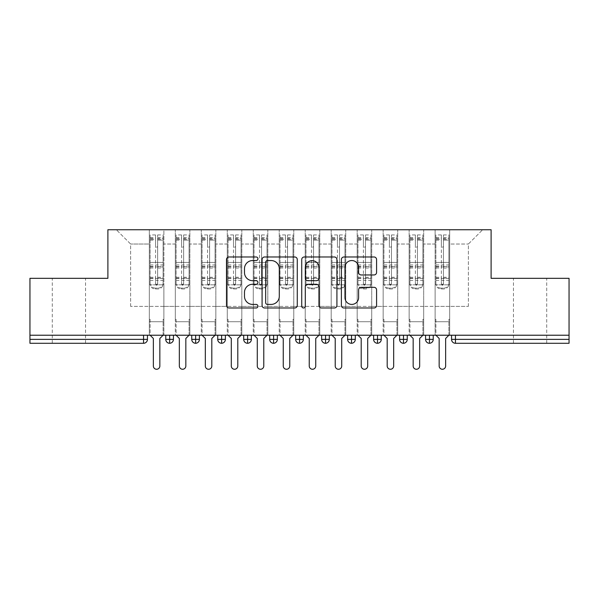 <?xml version="1.0" encoding="UTF-8"?>
<svg xmlns="http://www.w3.org/2000/svg" width="599" height="599" viewBox="0 0 599 599"><rect width="100%" height="100%" fill="white"/><g stroke="black" fill="none" stroke-linecap="round" stroke-linejoin="round"><path stroke-width="0.45" stroke-dasharray="3 2.25" d="M257.929 258.768A1.782 1.782 0 0 0 256.147 256.978L229.05 256.978A2.553 2.553 0 0 0 226.504 259.532L226.504 305.438A2.553 2.553 0 0 0 229.05 307.983L256.147 307.983A1.782 1.782 0 0 0 257.929 306.201A1.782 1.782 0 0 0 256.147 304.412L252.643 304.412A8.161 8.161 0 0 1 244.482 296.25L244.482 292.432A8.161 8.161 0 0 1 252.643 284.27L256.147 284.27A1.782 1.782 0 0 0 257.929 282.481A1.782 1.782 0 0 0 256.147 280.699L252.643 280.699A8.161 8.161 0 0 1 244.482 272.538L244.482 268.711A8.161 8.161 0 0 1 252.643 260.55L256.147 260.55A1.782 1.782 0 0 0 257.929 258.768M530.078 278.325L513.448 278.325L530.078 278.325M530.078 343.279L513.448 343.279L530.078 343.279M68.922 278.325L85.552 278.325L68.922 278.325M68.922 343.279L85.552 343.279L68.922 343.279M435.121 321.715L449.669 321.715L435.121 321.715L449.669 321.715L435.121 321.715L449.669 321.715L449.669 229.739L482.667 229.739L449.669 229.739L449.669 306.389L468.373 306.389L449.669 306.389L449.669 244.033L468.373 244.033L449.669 244.033L449.669 229.739L449.669 321.715L449.669 306.389L435.121 306.389L435.121 244.033L435.121 306.389L423.688 306.389L449.669 306.389L449.669 321.715L435.121 321.715L449.669 321.715L435.121 321.715L435.121 229.739L423.688 229.739L449.669 229.739L435.121 229.739L435.121 244.033L423.688 244.033L435.121 244.033L435.121 229.739L435.121 335.223L449.669 335.223L435.121 335.223L449.669 335.223L435.121 335.223L435.121 321.715M409.139 321.715L423.688 321.715L409.139 321.715L423.688 321.715L409.139 321.715L423.688 321.715L423.688 229.739L423.688 321.715L423.688 306.389L409.139 306.389L409.139 244.033L409.139 306.389L397.706 306.389L423.688 306.389L423.688 321.715L409.139 321.715L423.688 321.715L409.139 321.715L409.139 229.739L423.688 229.739L397.706 229.739L409.139 229.739L409.139 244.033L397.706 244.033L409.139 244.033L409.139 229.739L409.139 335.223L423.688 335.223L409.139 335.223L423.688 335.223L409.139 335.223L409.139 321.715M383.158 321.715L397.706 321.715L383.158 321.715L397.706 321.715L383.158 321.715L397.706 321.715L397.706 229.739L397.706 321.715L397.706 306.389L383.158 306.389L383.158 244.033L383.158 306.389L371.724 306.389L397.706 306.389L397.706 321.715L383.158 321.715L397.706 321.715L383.158 321.715L383.158 229.739L397.706 229.739L371.724 229.739L383.158 229.739L383.158 244.033L371.724 244.033L383.158 244.033L383.158 229.739L383.158 335.223L397.706 335.223L383.158 335.223L397.706 335.223L383.158 335.223L383.158 321.715M357.176 321.715L371.724 321.715L357.176 321.715L371.724 321.715L357.176 321.715L371.724 321.715L371.724 229.739L371.724 321.715L371.724 306.389L357.176 306.389L357.176 244.033L357.176 306.389L345.743 306.389L371.724 306.389L371.724 321.715L357.176 321.715L371.724 321.715L357.176 321.715L357.176 229.739L371.724 229.739L345.743 229.739L357.176 229.739L357.176 244.033L345.743 244.033L357.176 244.033L357.176 229.739L357.176 335.223L371.724 335.223L357.176 335.223L371.724 335.223L357.176 335.223L357.176 321.715M331.195 321.715L345.743 321.715L331.195 321.715L345.743 321.715L331.195 321.715L345.743 321.715L345.743 229.739L345.743 321.715L345.743 306.389L331.195 306.389L331.195 244.033L331.195 306.389L319.769 306.389L345.743 306.389L345.743 321.715L331.195 321.715L345.743 321.715L331.195 321.715L331.195 229.739L345.743 229.739L319.769 229.739L331.195 229.739L331.195 244.033L319.769 244.033L331.195 244.033L331.195 229.739L331.195 335.223L345.743 335.223L331.195 335.223L345.743 335.223L331.195 335.223L331.195 321.715M305.213 321.715L319.769 321.715L305.213 321.715L319.769 321.715L305.213 321.715L319.769 321.715L319.769 229.739L319.769 321.715L319.769 306.389L305.213 306.389L305.213 244.033L305.213 306.389L293.787 306.389L319.769 306.389L319.769 321.715L305.213 321.715L319.769 321.715L305.213 321.715L305.213 229.739L319.769 229.739L293.787 229.739L305.213 229.739L305.213 244.033L293.787 244.033L305.213 244.033L305.213 229.739L305.213 335.223L319.769 335.223L305.213 335.223L319.769 335.223L305.213 335.223L305.213 321.715M279.231 321.715L293.787 321.715L279.231 321.715L293.787 321.715L279.231 321.715L293.787 321.715L293.787 229.739L293.787 321.715L293.787 306.389L279.231 306.389L279.231 244.033L279.231 306.389L267.805 306.389L293.787 306.389L293.787 321.715L279.231 321.715L293.787 321.715L279.231 321.715L279.231 229.739L293.787 229.739L267.805 229.739L279.231 229.739L279.231 244.033L267.805 244.033L279.231 244.033L279.231 229.739L279.231 335.223L293.787 335.223L279.231 335.223L293.787 335.223L279.231 335.223L279.231 321.715M253.257 321.715L267.805 321.715L253.257 321.715L267.805 321.715L253.257 321.715L267.805 321.715L267.805 229.739L267.805 321.715L267.805 306.389L253.257 306.389L253.257 244.033L253.257 306.389L241.824 306.389L267.805 306.389L267.805 321.715L253.257 321.715L267.805 321.715L253.257 321.715L253.257 229.739L267.805 229.739L241.824 229.739L253.257 229.739L253.257 244.033L241.824 244.033L253.257 244.033L253.257 229.739L253.257 335.223L267.805 335.223L253.257 335.223L267.805 335.223L253.257 335.223L253.257 321.715M227.276 321.715L241.824 321.715L227.276 321.715L241.824 321.715L227.276 321.715L241.824 321.715L241.824 229.739L241.824 321.715L241.824 306.389L227.276 306.389L227.276 244.033L227.276 306.389L215.842 306.389L241.824 306.389L241.824 321.715L227.276 321.715L241.824 321.715L227.276 321.715L227.276 229.739L241.824 229.739L215.842 229.739L227.276 229.739L227.276 244.033L215.842 244.033L227.276 244.033L227.276 229.739L227.276 335.223L241.824 335.223L227.276 335.223L241.824 335.223L227.276 335.223L227.276 321.715M201.294 321.715L215.842 321.715L201.294 321.715L215.842 321.715L201.294 321.715L215.842 321.715L215.842 229.739L215.842 321.715L215.842 306.389L201.294 306.389L201.294 244.033L201.294 306.389L189.861 306.389L215.842 306.389L215.842 321.715L201.294 321.715L215.842 321.715L201.294 321.715L201.294 229.739L215.842 229.739L189.861 229.739L201.294 229.739L201.294 244.033L189.861 244.033L201.294 244.033L201.294 229.739L201.294 335.223L215.842 335.223L201.294 335.223L215.842 335.223L201.294 335.223L201.294 321.715M175.312 321.715L189.861 321.715L175.312 321.715L189.861 321.715L175.312 321.715L189.861 321.715L189.861 229.739L189.861 321.715L189.861 306.389L175.312 306.389L175.312 244.033L175.312 306.389L163.879 306.389L189.861 306.389L189.861 321.715L175.312 321.715L189.861 321.715L175.312 321.715L175.312 229.739L189.861 229.739L163.879 229.739L175.312 229.739L175.312 244.033L163.879 244.033L175.312 244.033L175.312 229.739L175.312 335.223L189.861 335.223L175.312 335.223L189.861 335.223L175.312 335.223L175.312 321.715M569.05 339.378L455.45 339.378L455.45 343.279L569.05 343.279L569.05 278.325L491.105 278.325L491.105 229.739L107.895 229.739L107.895 278.325L29.95 278.325L29.95 335.223L143.55 335.223L29.95 335.223L29.95 343.279L143.55 343.279L143.55 339.378L29.95 339.378M149.331 229.739L163.879 229.739L163.879 321.715L149.331 321.715L163.879 321.715L149.331 321.715L163.879 321.715L163.879 229.739L116.333 229.739L149.331 229.739L149.331 306.389L149.331 244.033L130.627 244.033L149.331 244.033L149.331 229.739L149.331 321.715L163.879 321.715L163.879 306.389L130.627 306.389L163.879 306.389L163.879 321.715L149.331 321.715L163.879 321.715L149.331 321.715L149.331 229.739M468.373 306.389L468.373 244.033L482.667 229.739L468.373 244.033L468.373 306.389M130.627 306.389L130.627 244.033L116.333 229.739L130.627 244.033L130.627 306.389M569.05 335.223L29.95 335.223M149.331 306.389L149.331 321.715L149.331 306.389M149.331 335.223L149.331 321.715L149.331 335.223L149.331 321.715L149.331 335.223L163.879 335.223L163.879 321.715L163.879 335.223L163.879 321.715L163.879 335.223L149.331 335.223M143.55 335.223L147.451 335.223L143.55 335.223L143.55 339.378L147.451 339.378L147.451 335.223M425.575 335.223L433.234 335.223L425.575 335.223M399.593 335.223L407.253 335.223L399.593 335.223M373.611 335.223L381.271 335.223L373.611 335.223M347.63 335.223L355.297 335.223L347.63 335.223M321.648 335.223L329.315 335.223L321.648 335.223M295.666 335.223L303.334 335.223L295.666 335.223M269.685 335.223L277.352 335.223L269.685 335.223L269.685 339.378L273.586 339.378L273.586 335.223M243.703 335.223L251.37 335.223L243.703 335.223M217.729 335.223L225.389 335.223L217.729 335.223M191.747 335.223L199.407 335.223L191.747 335.223M165.766 335.223L173.425 335.223L165.766 335.223M169.659 343.279A3.894 3.894 0 0 0 173.425 339.386L165.766 339.378A3.894 3.894 0 0 0 169.659 343.279L169.659 335.223M189.861 335.223L189.861 321.715L189.861 335.223M215.842 335.223L215.842 321.715L215.842 335.223M241.824 335.223L241.824 321.715L241.824 335.223M267.805 335.223L267.805 321.715L267.805 335.223M293.787 335.223L293.787 321.715L293.787 335.223M319.769 335.223L319.769 321.715L319.769 335.223M345.743 335.223L345.743 321.715L345.743 335.223M371.724 335.223L371.724 321.715L371.724 335.223M397.706 335.223L397.706 321.715L397.706 335.223M423.688 335.223L423.688 321.715L423.688 335.223M449.669 335.223L449.669 321.715L449.669 335.223M243.703 339.378L247.604 339.378L247.604 343.279A3.894 3.894 0 0 0 251.37 339.386L251.37 335.223M277.352 339.378L273.586 339.378L273.586 343.279A3.894 3.894 0 0 0 277.352 339.386L277.352 335.223M325.549 343.279A3.894 3.894 0 0 1 321.648 339.378L329.315 339.378A3.894 3.894 0 0 1 325.549 343.279L325.549 335.223M347.63 339.378L355.297 339.378A3.894 3.894 0 0 1 351.523 343.279L351.523 335.223M373.611 339.378L377.505 339.378L377.505 343.279A3.894 3.894 0 0 0 381.271 339.386L381.271 335.223M399.593 339.378L403.486 339.378L403.486 343.279A3.894 3.894 0 0 0 407.253 339.386L407.253 335.223M425.575 339.378L429.468 339.378L429.468 343.279A3.894 3.894 0 0 0 433.234 339.386L433.234 335.223M191.747 339.378L199.407 339.378A3.894 3.894 0 0 1 195.641 343.279L195.641 335.223M217.729 339.378L225.389 339.378A3.894 3.894 0 0 1 221.623 343.279L221.623 335.223M251.37 339.378L247.604 339.378L247.604 335.223M295.666 339.378L303.334 339.378A3.894 3.894 0 0 1 299.567 343.279L299.567 335.223M381.271 339.378L377.505 339.378L377.505 335.223M407.253 339.378L403.486 339.378L403.486 335.223M433.234 339.378L429.468 339.378L429.468 335.223M297.269 305.438L297.269 259.532A2.553 2.553 0 0 0 294.715 256.978L264.623 256.978A2.553 2.553 0 0 0 262.077 259.532L262.077 305.438A2.553 2.553 0 0 0 264.623 307.983L294.715 307.983A2.553 2.553 0 0 0 297.269 305.438M267.431 260.55A1.782 1.782 0 0 0 265.649 262.34L265.649 302.63A1.782 1.782 0 0 0 267.431 304.412L271.13 304.412A8.161 8.161 0 0 0 279.291 296.25L279.291 268.711A8.161 8.161 0 0 0 271.13 260.55L267.431 260.55M304.285 256.978L334.377 256.978A2.553 2.553 0 0 1 336.923 259.532L336.923 305.438A2.553 2.553 0 0 1 334.377 307.983L321.498 307.983A2.553 2.553 0 0 1 318.945 305.438L318.945 286.816A2.553 2.553 0 0 0 316.392 284.27L307.849 284.27A2.553 2.553 0 0 0 305.303 286.816L305.303 306.201A1.782 1.782 0 0 1 303.513 307.983A1.782 1.782 0 0 1 301.731 306.201L301.731 259.532A2.553 2.553 0 0 1 304.285 256.978M318.945 267.498A6.821 6.821 0 0 0 312.124 260.677A6.821 6.821 0 0 0 305.303 267.498L305.303 278.146A2.553 2.553 0 0 0 307.849 280.699L316.392 280.699A2.553 2.553 0 0 0 318.945 278.146L318.945 267.498M361.152 274.956L374.031 274.956A2.553 2.553 0 0 0 376.576 272.41L376.576 259.532A2.553 2.553 0 0 0 374.031 256.978L343.938 256.978A2.553 2.553 0 0 0 341.385 259.532L341.385 305.438A2.553 2.553 0 0 0 343.938 307.983L374.031 307.983A2.553 2.553 0 0 0 376.576 305.438L376.576 289.879A2.553 2.553 0 0 0 374.031 287.325L361.152 287.325A2.553 2.553 0 0 0 358.599 289.879L358.599 297.591A6.821 6.821 0 0 1 351.778 304.412A6.821 6.821 0 0 1 344.957 297.591L344.957 267.371A6.821 6.821 0 0 1 351.778 260.55A6.821 6.821 0 0 1 358.599 267.371L358.599 272.41A2.553 2.553 0 0 0 361.152 274.956M150.109 234.935L150.109 284.825L149.331 284.825L150.109 284.825L150.109 238.312L150.109 239.308L155.568 239.308L155.568 238.312L155.568 246.129A1.041 1.041 180 0 0 156.609 247.17A1.041 1.041 180 0 0 157.642 246.129A1.041 1.041 0 0 1 156.609 247.147A1.041 1.041 0 0 1 155.568 246.107L155.568 234.935L150.109 234.935L150.109 283.956A5.196 5.017 180 0 0 155.306 288.98L157.904 288.98A5.196 5.017 180 0 0 163.1 283.956L163.1 283.087A5.196 5.017 0 0 1 157.904 288.104L157.904 288.98M150.109 238.312L155.568 238.312M157.642 283.334L157.642 284.211A1.041 1.003 180 0 1 156.609 285.214A1.041 1.003 180 0 1 155.568 284.211L155.568 283.334A1.041 1.003 0 0 0 156.609 284.338A1.041 1.003 0 0 0 157.642 283.334L157.642 238.312L163.1 238.312L163.1 283.087M157.642 284.211L157.642 234.935L157.642 246.129L157.642 240.124L163.1 240.124L163.1 238.312M157.642 234.935L163.1 234.935L163.1 283.956M150.109 278.468L163.1 278.468L163.1 284.825L150.109 284.825L163.879 284.825L163.879 319.372L163.879 284.825L163.1 284.825L163.1 234.935M163.1 335.223L163.1 319.372L163.879 319.372L163.1 319.372L163.1 335.223L159.851 338.472L159.851 366.011A3.25 3.25 0 0 1 156.609 369.261A3.25 3.25 0 0 1 153.359 366.011L153.359 338.472L150.109 335.223L150.109 319.372L149.331 319.372L149.331 284.825L149.331 319.372L150.109 319.372L150.109 335.223M155.306 288.98L155.306 288.104L157.904 288.104M155.306 288.104A5.196 5.017 0 0 1 150.109 283.087L150.109 283.956M150.109 239.308L150.109 283.087M150.109 277.27L155.568 277.27L155.568 283.334M155.568 284.211L155.568 234.935M163.1 278.468L163.1 240.124M157.642 238.312L157.642 240.124M155.568 239.308L155.568 277.27M176.091 234.935L176.091 284.825L175.312 284.825L176.091 284.825L176.091 238.312L176.091 239.308L181.549 239.308L181.549 238.312L181.549 246.129A1.041 1.041 180 0 0 182.59 247.17A1.041 1.041 180 0 0 183.623 246.129A1.041 1.041 0 0 1 182.59 247.147A1.041 1.041 0 0 1 181.549 246.107L181.549 234.935L176.091 234.935L176.091 283.956A5.196 5.017 180 0 0 181.287 288.98L183.886 288.98A5.196 5.017 180 0 0 189.082 283.956L189.082 283.087A5.196 5.017 0 0 1 183.886 288.104L183.886 288.98M176.091 238.312L181.549 238.312M183.623 283.334L183.623 284.211A1.041 1.003 180 0 1 182.59 285.214A1.041 1.003 180 0 1 181.549 284.211L181.549 283.334A1.041 1.003 0 0 0 182.59 284.338A1.041 1.003 0 0 0 183.623 283.334L183.623 238.312L189.082 238.312L189.082 283.087M183.623 284.211L183.623 234.935L183.623 246.129L183.623 240.124L189.082 240.124L189.082 238.312M183.623 234.935L189.082 234.935L189.082 283.956M176.091 278.468L189.082 278.468L189.082 284.825L176.091 284.825L189.861 284.825L189.861 319.372L189.861 284.825L189.082 284.825L189.082 234.935M189.082 335.223L189.082 319.372L189.861 319.372L189.082 319.372L189.082 335.223L185.832 338.472L185.832 366.011A3.25 3.25 0 0 1 182.59 369.261A3.25 3.25 0 0 1 179.341 366.011L179.341 338.472L176.091 335.223L176.091 319.372L175.312 319.372L175.312 284.825L175.312 319.372L176.091 319.372L176.091 335.223M181.287 288.98L181.287 288.104L183.886 288.104M181.287 288.104A5.196 5.017 0 0 1 176.091 283.087L176.091 283.956M176.091 239.308L176.091 283.087M176.091 277.27L181.549 277.27L181.549 283.334M181.549 284.211L181.549 234.935M189.082 278.468L189.082 240.124M183.623 238.312L183.623 240.124M181.549 239.308L181.549 277.27M202.073 234.935L202.073 284.825L201.294 284.825L202.073 284.825L202.073 238.312L202.073 239.308L207.531 239.308L207.531 238.312L207.531 246.129A1.041 1.041 180 0 0 208.564 247.17A1.041 1.041 180 0 0 209.605 246.129A1.041 1.041 0 0 1 208.564 247.147A1.041 1.041 0 0 1 207.531 246.107L207.531 234.935L202.073 234.935L202.073 283.956A5.196 5.017 180 0 0 207.269 288.98L209.867 288.98A5.196 5.017 180 0 0 215.063 283.956L215.063 283.087A5.196 5.017 0 0 1 209.867 288.104L209.867 288.98M202.073 238.312L207.531 238.312M209.605 283.334L209.605 284.211A1.041 1.003 180 0 1 208.564 285.214A1.041 1.003 180 0 1 207.531 284.211L207.531 283.334A1.041 1.003 0 0 0 208.564 284.338A1.041 1.003 0 0 0 209.605 283.334L209.605 238.312L215.063 238.312L215.063 283.087M209.605 284.211L209.605 234.935L209.605 246.129L209.605 240.124L215.063 240.124L215.063 238.312M209.605 234.935L215.063 234.935L215.063 283.956M202.073 278.468L215.063 278.468L215.063 284.825L202.073 284.825L215.842 284.825L215.842 319.372L215.842 284.825L215.063 284.825L215.063 234.935M215.063 335.223L215.063 319.372L215.842 319.372L215.063 319.372L215.063 335.223L211.814 338.472L211.814 366.011A3.25 3.25 0 0 1 208.564 369.261A3.25 3.25 0 0 1 205.322 366.011L205.322 338.472L202.073 335.223L202.073 319.372L201.294 319.372L201.294 284.825L201.294 319.372L202.073 319.372L202.073 335.223M207.269 288.98L207.269 288.104L209.867 288.104M207.269 288.104A5.196 5.017 0 0 1 202.073 283.087L202.073 283.956M202.073 239.308L202.073 283.087M202.073 277.27L207.531 277.27L207.531 283.334M207.531 284.211L207.531 234.935M215.063 278.468L215.063 240.124M209.605 238.312L209.605 240.124M207.531 239.308L207.531 277.27M228.054 234.935L228.054 284.825L227.276 284.825L228.054 284.825L228.054 238.312L228.054 239.308L233.513 239.308L233.513 238.312L233.513 246.129A1.041 1.041 180 0 0 234.546 247.17A1.041 1.041 180 0 0 235.587 246.129A1.041 1.041 0 0 1 234.546 247.147A1.041 1.041 0 0 1 233.513 246.107L233.513 234.935L228.054 234.935L228.054 283.956A5.196 5.017 180 0 0 233.251 288.98L235.849 288.98A5.196 5.017 180 0 0 241.045 283.956L241.045 283.087A5.196 5.017 0 0 1 235.849 288.104L235.849 288.98M228.054 238.312L233.513 238.312M235.587 283.334L235.587 284.211A1.041 1.003 180 0 1 234.546 285.214A1.041 1.003 180 0 1 233.513 284.211L233.513 283.334A1.041 1.003 0 0 0 234.546 284.338A1.041 1.003 0 0 0 235.587 283.334L235.587 238.312L241.045 238.312L241.045 283.087M235.587 284.211L235.587 234.935L235.587 246.129L235.587 240.124L241.045 240.124L241.045 238.312M235.587 234.935L241.045 234.935L241.045 283.956M228.054 278.468L241.045 278.468L241.045 284.825L228.054 284.825L241.824 284.825L241.824 319.372L241.824 284.825L241.045 284.825L241.045 234.935M241.045 335.223L241.045 319.372L241.824 319.372L241.045 319.372L241.045 335.223L237.796 338.472L237.796 366.011A3.25 3.25 0 0 1 234.546 369.261A3.25 3.25 0 0 1 231.304 366.011L231.304 338.472L228.054 335.223L228.054 319.372L227.276 319.372L227.276 284.825L227.276 319.372L228.054 319.372L228.054 335.223M233.251 288.98L233.251 288.104L235.849 288.104M233.251 288.104A5.196 5.017 0 0 1 228.054 283.087L228.054 283.956M228.054 239.308L228.054 283.087M228.054 277.27L233.513 277.27L233.513 283.334M233.513 284.211L233.513 234.935M241.045 278.468L241.045 240.124M235.587 238.312L235.587 240.124M233.513 239.308L233.513 277.27M254.036 234.935L254.036 284.825L253.257 284.825L254.036 284.825L254.036 238.312L254.036 239.308L259.487 239.308L259.487 238.312L259.487 246.129A1.041 1.041 180 0 0 260.528 247.17A1.041 1.041 180 0 0 261.568 246.129A1.041 1.041 0 0 1 260.528 247.147A1.041 1.041 0 0 1 259.487 246.107L259.487 234.935L254.036 234.935L254.036 283.956A5.196 5.017 180 0 0 259.232 288.98L261.83 288.98A5.196 5.017 180 0 0 267.027 283.956L267.027 283.087A5.196 5.017 0 0 1 261.83 288.104L261.83 288.98M254.036 238.312L259.487 238.312M261.568 283.334L261.568 284.211A1.041 1.003 180 0 1 260.528 285.214A1.041 1.003 180 0 1 259.487 284.211L259.487 283.334A1.041 1.003 0 0 0 260.528 284.338A1.041 1.003 0 0 0 261.568 283.334L261.568 238.312L267.027 238.312L267.027 283.087M261.568 284.211L261.568 234.935L261.568 246.129L261.568 240.124L267.027 240.124L267.027 238.312M261.568 234.935L267.027 234.935L267.027 283.956M254.036 278.468L267.027 278.468L267.027 284.825L254.036 284.825L267.805 284.825L267.805 319.372L267.805 284.825L267.027 284.825L267.027 234.935M267.027 335.223L267.027 319.372L267.805 319.372L267.027 319.372L267.027 335.223L263.777 338.472L263.777 366.011A3.25 3.25 0 0 1 260.528 369.261A3.25 3.25 0 0 1 257.278 366.011L257.278 338.472L254.036 335.223L254.036 319.372L253.257 319.372L253.257 284.825L253.257 319.372L254.036 319.372L254.036 335.223M259.232 288.98L259.232 288.104L261.83 288.104M259.232 288.104A5.196 5.017 0 0 1 254.036 283.087L254.036 283.956M254.036 239.308L254.036 283.087M254.036 277.27L259.487 277.27L259.487 283.334M259.487 284.211L259.487 234.935M267.027 278.468L267.027 240.124M261.568 238.312L261.568 240.124M259.487 239.308L259.487 277.27M280.018 234.935L280.018 284.825L279.231 284.825L280.018 284.825L280.018 238.312L280.018 239.308L285.468 239.308L285.468 238.312L285.468 246.129A1.041 1.041 180 0 0 286.509 247.17A1.041 1.041 180 0 0 287.55 246.129A1.041 1.041 0 0 1 286.509 247.147A1.041 1.041 0 0 1 285.468 246.107L285.468 234.935L280.018 234.935L280.018 283.956A5.196 5.017 180 0 0 285.214 288.98L287.812 288.98A5.196 5.017 180 0 0 293.008 283.956L293.008 283.087A5.196 5.017 0 0 1 287.812 288.104L287.812 288.98M280.018 238.312L285.468 238.312M287.55 283.334L287.55 284.211A1.041 1.003 180 0 1 286.509 285.214A1.041 1.003 180 0 1 285.468 284.211L285.468 283.334A1.041 1.003 0 0 0 286.509 284.338A1.041 1.003 0 0 0 287.55 283.334L287.55 238.312L293.008 238.312L293.008 283.087M287.55 284.211L287.55 234.935L287.55 246.129L287.55 240.124L293.008 240.124L293.008 238.312M287.55 234.935L293.008 234.935L293.008 283.956M280.018 278.468L293.008 278.468L293.008 284.825L280.018 284.825L293.787 284.825L293.787 319.372L293.787 284.825L293.008 284.825L293.008 234.935M293.008 335.223L293.008 319.372L293.787 319.372L293.008 319.372L293.008 335.223L289.759 338.472L289.759 366.011A3.25 3.25 0 0 1 286.509 369.261A3.25 3.25 0 0 1 283.26 366.011L283.26 338.472L280.018 335.223L280.018 319.372L279.231 319.372L279.231 284.825L279.231 319.372L280.018 319.372L280.018 335.223M285.214 288.98L285.214 288.104L287.812 288.104M285.214 288.104A5.196 5.017 0 0 1 280.018 283.087L280.018 283.956M280.018 239.308L280.018 283.087M280.018 277.27L285.468 277.27L285.468 283.334M285.468 284.211L285.468 234.935M293.008 278.468L293.008 240.124M287.55 238.312L287.55 240.124M285.468 239.308L285.468 277.27M305.992 234.935L305.992 284.825L305.213 284.825L305.992 284.825L305.992 238.312L305.992 239.308L311.45 239.308L311.45 238.312L311.45 246.129A1.041 1.041 180 0 0 312.491 247.17A1.041 1.041 180 0 0 313.532 246.129A1.041 1.041 0 0 1 312.491 247.147A1.041 1.041 0 0 1 311.45 246.107L311.45 234.935L305.992 234.935L305.992 283.956A5.196 5.017 180 0 0 311.188 288.98L313.786 288.98A5.196 5.017 180 0 0 318.982 283.956L318.982 283.087A5.196 5.017 0 0 1 313.786 288.104L313.786 288.98M305.992 238.312L311.45 238.312M313.532 283.334L313.532 284.211A1.041 1.003 180 0 1 312.491 285.214A1.041 1.003 180 0 1 311.45 284.211L311.45 283.334A1.041 1.003 0 0 0 312.491 284.338A1.041 1.003 0 0 0 313.532 283.334L313.532 238.312L318.982 238.312L318.982 283.087M313.532 284.211L313.532 234.935L313.532 246.129L313.532 240.124L318.982 240.124L318.982 238.312M313.532 234.935L318.982 234.935L318.982 283.956M305.992 278.468L318.982 278.468L318.982 284.825L305.992 284.825L319.769 284.825L319.769 319.372L319.769 284.825L318.982 284.825L318.982 234.935M318.982 335.223L318.982 319.372L319.769 319.372L318.982 319.372L318.982 335.223L315.74 338.472L315.74 366.011A3.25 3.25 0 0 1 312.491 369.261A3.25 3.25 0 0 1 309.241 366.011L309.241 338.472L305.992 335.223L305.992 319.372L305.213 319.372L305.213 284.825L305.213 319.372L305.992 319.372L305.992 335.223M311.188 288.98L311.188 288.104L313.786 288.104M311.188 288.104A5.196 5.017 0 0 1 305.992 283.087L305.992 283.956M305.992 239.308L305.992 283.087M305.992 277.27L311.45 277.27L311.45 283.334M311.45 284.211L311.45 234.935M318.982 278.468L318.982 240.124M313.532 238.312L313.532 240.124M311.45 239.308L311.45 277.27M331.973 234.935L331.973 284.825L331.195 284.825L331.973 284.825L331.973 238.312L331.973 239.308L337.432 239.308L337.432 238.312L337.432 246.129A1.041 1.041 180 0 0 338.472 247.17A1.041 1.041 180 0 0 339.513 246.129A1.041 1.041 0 0 1 338.472 247.147A1.041 1.041 0 0 1 337.432 246.107L337.432 234.935L331.973 234.935L331.973 283.956A5.196 5.017 180 0 0 337.17 288.98L339.768 288.98A5.196 5.017 180 0 0 344.964 283.956L344.964 283.087A5.196 5.017 0 0 1 339.768 288.104L339.768 288.98M331.973 238.312L337.432 238.312M339.513 283.334L339.513 284.211A1.041 1.003 180 0 1 338.472 285.214A1.041 1.003 180 0 1 337.432 284.211L337.432 283.334A1.041 1.003 0 0 0 338.472 284.338A1.041 1.003 0 0 0 339.513 283.334L339.513 238.312L344.964 238.312L344.964 283.087M339.513 284.211L339.513 234.935L339.513 246.129L339.513 240.124L344.964 240.124L344.964 238.312M339.513 234.935L344.964 234.935L344.964 283.956M331.973 278.468L344.964 278.468L344.964 284.825L331.973 284.825L345.743 284.825L345.743 319.372L345.743 284.825L344.964 284.825L344.964 234.935M344.964 335.223L344.964 319.372L345.743 319.372L344.964 319.372L344.964 335.223L341.722 338.472L341.722 366.011A3.25 3.25 0 0 1 338.472 369.261A3.25 3.25 0 0 1 335.223 366.011L335.223 338.472L331.973 335.223L331.973 319.372L331.195 319.372L331.195 284.825L331.195 319.372L331.973 319.372L331.973 335.223M337.17 288.98L337.17 288.104L339.768 288.104M337.17 288.104A5.196 5.017 0 0 1 331.973 283.087L331.973 283.956M331.973 239.308L331.973 283.087M331.973 277.27L337.432 277.27L337.432 283.334M337.432 284.211L337.432 234.935M344.964 278.468L344.964 240.124M339.513 238.312L339.513 240.124M337.432 239.308L337.432 277.27M357.955 234.935L357.955 284.825L357.176 284.825L357.955 284.825L357.955 238.312L357.955 239.308L363.413 239.308L363.413 238.312L363.413 246.129A1.041 1.041 180 0 0 364.454 247.17A1.041 1.041 180 0 0 365.487 246.129A1.041 1.041 0 0 1 364.454 247.147A1.041 1.041 0 0 1 363.413 246.107L363.413 234.935L357.955 234.935L357.955 283.956A5.196 5.017 180 0 0 363.151 288.98L365.749 288.98A5.196 5.017 180 0 0 370.946 283.956L370.946 283.087A5.196 5.017 0 0 1 365.749 288.104L365.749 288.98M357.955 238.312L363.413 238.312M365.487 283.334L365.487 284.211A1.041 1.003 180 0 1 364.454 285.214A1.041 1.003 180 0 1 363.413 284.211L363.413 283.334A1.041 1.003 0 0 0 364.454 284.338A1.041 1.003 0 0 0 365.487 283.334L365.487 238.312L370.946 238.312L370.946 283.087M365.487 284.211L365.487 234.935L365.487 246.129L365.487 240.124L370.946 240.124L370.946 238.312M365.487 234.935L370.946 234.935L370.946 283.956M357.955 278.468L370.946 278.468L370.946 284.825L357.955 284.825L371.724 284.825L371.724 319.372L371.724 284.825L370.946 284.825L370.946 234.935M370.946 335.223L370.946 319.372L371.724 319.372L370.946 319.372L370.946 335.223L367.696 338.472L367.696 366.011A3.25 3.25 0 0 1 364.454 369.261A3.25 3.25 0 0 1 361.204 366.011L361.204 338.472L357.955 335.223L357.955 319.372L357.176 319.372L357.176 284.825L357.176 319.372L357.955 319.372L357.955 335.223M363.151 288.98L363.151 288.104L365.749 288.104M363.151 288.104A5.196 5.017 0 0 1 357.955 283.087L357.955 283.956M357.955 239.308L357.955 283.087M357.955 277.27L363.413 277.27L363.413 283.334M363.413 284.211L363.413 234.935M370.946 278.468L370.946 240.124M365.487 238.312L365.487 240.124M363.413 239.308L363.413 277.27M383.937 234.935L383.937 284.825L383.158 284.825L383.937 284.825L383.937 238.312L383.937 239.308L389.395 239.308L389.395 238.312L389.395 246.129A1.041 1.041 180 0 0 390.436 247.17A1.041 1.041 180 0 0 391.469 246.129A1.041 1.041 0 0 1 390.436 247.147A1.041 1.041 0 0 1 389.395 246.107L389.395 234.935L383.937 234.935L383.937 283.956A5.196 5.017 180 0 0 389.133 288.98L391.731 288.98A5.196 5.017 180 0 0 396.927 283.956L396.927 283.087A5.196 5.017 0 0 1 391.731 288.104L391.731 288.98M383.937 238.312L389.395 238.312M391.469 283.334L391.469 284.211A1.041 1.003 180 0 1 390.436 285.214A1.041 1.003 180 0 1 389.395 284.211L389.395 283.334A1.041 1.003 0 0 0 390.436 284.338A1.041 1.003 0 0 0 391.469 283.334L391.469 238.312L396.927 238.312L396.927 283.087M391.469 284.211L391.469 234.935L391.469 246.129L391.469 240.124L396.927 240.124L396.927 238.312M391.469 234.935L396.927 234.935L396.927 283.956M383.937 278.468L396.927 278.468L396.927 284.825L383.937 284.825L397.706 284.825L397.706 319.372L397.706 284.825L396.927 284.825L396.927 234.935M396.927 335.223L396.927 319.372L397.706 319.372L396.927 319.372L396.927 335.223L393.678 338.472L393.678 366.011A3.25 3.25 0 0 1 390.436 369.261A3.25 3.25 0 0 1 387.186 366.011L387.186 338.472L383.937 335.223L383.937 319.372L383.158 319.372L383.158 284.825L383.158 319.372L383.937 319.372L383.937 335.223M389.133 288.98L389.133 288.104L391.731 288.104M389.133 288.104A5.196 5.017 0 0 1 383.937 283.087L383.937 283.956M383.937 239.308L383.937 283.087M383.937 277.27L389.395 277.27L389.395 283.334M389.395 284.211L389.395 234.935M396.927 278.468L396.927 240.124M391.469 238.312L391.469 240.124M389.395 239.308L389.395 277.27M409.918 234.935L409.918 284.825L409.139 284.825L409.918 284.825L409.918 238.312L409.918 239.308L415.377 239.308L415.377 238.312L415.377 246.129A1.041 1.041 180 0 0 416.41 247.17A1.041 1.041 180 0 0 417.451 246.129A1.041 1.041 0 0 1 416.41 247.147A1.041 1.041 0 0 1 415.377 246.107L415.377 234.935L409.918 234.935L409.918 283.956A5.196 5.017 180 0 0 415.114 288.98L417.713 288.98A5.196 5.017 180 0 0 422.909 283.956L422.909 283.087A5.196 5.017 0 0 1 417.713 288.104L417.713 288.98M409.918 238.312L415.377 238.312M417.451 283.334L417.451 284.211A1.041 1.003 180 0 1 416.41 285.214A1.041 1.003 180 0 1 415.377 284.211L415.377 283.334A1.041 1.003 0 0 0 416.41 284.338A1.041 1.003 0 0 0 417.451 283.334L417.451 238.312L422.909 238.312L422.909 283.087M417.451 284.211L417.451 234.935L417.451 246.129L417.451 240.124L422.909 240.124L422.909 238.312M417.451 234.935L422.909 234.935L422.909 283.956M409.918 278.468L422.909 278.468L422.909 284.825L409.918 284.825L423.688 284.825L423.688 319.372L423.688 284.825L422.909 284.825L422.909 234.935M422.909 335.223L422.909 319.372L423.688 319.372L422.909 319.372L422.909 335.223L419.659 338.472L419.659 366.011A3.25 3.25 0 0 1 416.41 369.261A3.25 3.25 0 0 1 413.168 366.011L413.168 338.472L409.918 335.223L409.918 319.372L409.139 319.372L409.139 284.825L409.139 319.372L409.918 319.372L409.918 335.223M415.114 288.98L415.114 288.104L417.713 288.104M415.114 288.104A5.196 5.017 0 0 1 409.918 283.087L409.918 283.956M409.918 239.308L409.918 283.087M409.918 277.27L415.377 277.27L415.377 283.334M415.377 284.211L415.377 234.935M422.909 278.468L422.909 240.124M417.451 238.312L417.451 240.124M415.377 239.308L415.377 277.27M435.9 234.935L435.9 284.825L435.121 284.825L435.9 284.825L435.9 238.312L435.9 239.308L441.358 239.308L441.358 238.312L441.358 246.129A1.041 1.041 180 0 0 442.391 247.17A1.041 1.041 180 0 0 443.432 246.129A1.041 1.041 0 0 1 442.391 247.147A1.041 1.041 0 0 1 441.358 246.107L441.358 234.935L435.9 234.935L435.9 283.956A5.196 5.017 180 0 0 441.096 288.98L443.694 288.98A5.196 5.017 180 0 0 448.891 283.956L448.891 283.087A5.196 5.017 0 0 1 443.694 288.104L443.694 288.98M435.9 238.312L441.358 238.312M443.432 283.334L443.432 284.211A1.041 1.003 180 0 1 442.391 285.214A1.041 1.003 180 0 1 441.358 284.211L441.358 283.334A1.041 1.003 0 0 0 442.391 284.338A1.041 1.003 0 0 0 443.432 283.334L443.432 238.312L448.891 238.312L448.891 283.087M443.432 284.211L443.432 234.935L443.432 246.129L443.432 240.124L448.891 240.124L448.891 238.312M443.432 234.935L448.891 234.935L448.891 283.956M435.9 278.468L448.891 278.468L448.891 284.825L435.9 284.825L449.669 284.825L449.669 319.372L449.669 284.825L448.891 284.825L448.891 234.935M448.891 335.223L448.891 319.372L449.669 319.372L448.891 319.372L448.891 335.223L445.641 338.472L445.641 366.011A3.25 3.25 0 0 1 442.391 369.261A3.25 3.25 0 0 1 439.149 366.011L439.149 338.472L435.9 335.223L435.9 319.372L435.121 319.372L435.121 284.825L435.121 319.372L435.9 319.372L435.9 335.223M441.096 288.98L441.096 288.104L443.694 288.104M441.096 288.104A5.196 5.017 0 0 1 435.9 283.087L435.9 283.956M435.9 239.308L435.9 283.087M435.9 277.27L441.358 277.27L441.358 283.334M441.358 284.211L441.358 234.935M448.891 278.468L448.891 240.124M443.432 238.312L443.432 240.124M441.358 239.308L441.358 277.27M451.549 339.378L455.45 339.378L455.45 335.223M150.109 240.102L155.568 240.102M157.642 239.308L163.1 239.308M157.642 240.102L163.1 240.102M157.642 268.015L163.1 268.015M157.642 277.27L163.1 277.27M150.109 278.146L155.568 278.146M157.642 278.146L163.1 278.146M157.642 266.48L163.1 266.48M157.642 237.773L163.1 237.773M150.109 262.429L163.1 262.429L150.109 262.452M150.109 240.124L155.568 240.124M150.109 268.015L155.568 268.015M150.109 266.48L155.568 266.48M150.109 237.773L155.568 237.773M150.109 266.914L163.1 266.914M150.109 280.392L163.1 280.392M150.109 264.99L163.1 264.99M176.091 240.102L181.549 240.102M183.623 239.308L189.082 239.308M183.623 240.102L189.082 240.102M183.623 268.015L189.082 268.015M183.623 277.27L189.082 277.27M176.091 278.146L181.549 278.146M183.623 278.146L189.082 278.146M183.623 266.48L189.082 266.48M183.623 237.773L189.082 237.773M176.091 262.429L189.082 262.429L176.091 262.452M176.091 240.124L181.549 240.124M176.091 268.015L181.549 268.015M176.091 266.48L181.549 266.48M176.091 237.773L181.549 237.773M176.091 266.914L189.082 266.914M176.091 280.392L189.082 280.392M176.091 264.99L189.082 264.99M202.073 240.102L207.531 240.102M209.605 239.308L215.063 239.308M209.605 240.102L215.063 240.102M209.605 268.015L215.063 268.015M209.605 277.27L215.063 277.27M202.073 278.146L207.531 278.146M209.605 278.146L215.063 278.146M209.605 266.48L215.063 266.48M209.605 237.773L215.063 237.773M202.073 262.429L215.063 262.429L202.073 262.452M202.073 240.124L207.531 240.124M202.073 268.015L207.531 268.015M202.073 266.48L207.531 266.48M202.073 237.773L207.531 237.773M202.073 266.914L215.063 266.914M202.073 280.392L215.063 280.392M202.073 264.99L215.063 264.99M228.054 240.102L233.513 240.102M235.587 239.308L241.045 239.308M235.587 240.102L241.045 240.102M235.587 268.015L241.045 268.015M235.587 277.27L241.045 277.27M228.054 278.146L233.513 278.146M235.587 278.146L241.045 278.146M235.587 266.48L241.045 266.48M235.587 237.773L241.045 237.773M228.054 262.429L241.045 262.429L228.054 262.452M228.054 240.124L233.513 240.124M228.054 268.015L233.513 268.015M228.054 266.48L233.513 266.48M228.054 237.773L233.513 237.773M228.054 266.914L241.045 266.914M228.054 280.392L241.045 280.392M228.054 264.99L241.045 264.99M254.036 240.102L259.487 240.102M261.568 239.308L267.027 239.308M261.568 240.102L267.027 240.102M261.568 268.015L267.027 268.015M261.568 277.27L267.027 277.27M254.036 278.146L259.487 278.146M261.568 278.146L267.027 278.146M261.568 266.48L267.027 266.48M261.568 237.773L267.027 237.773M254.036 262.429L267.027 262.429L254.036 262.452M254.036 240.124L259.487 240.124M254.036 268.015L259.487 268.015M254.036 266.48L259.487 266.48M254.036 237.773L259.487 237.773M254.036 266.914L267.027 266.914M254.036 280.392L267.027 280.392M254.036 264.99L267.027 264.99M280.018 240.102L285.468 240.102M287.55 239.308L293.008 239.308M287.55 240.102L293.008 240.102M287.55 268.015L293.008 268.015M287.55 277.27L293.008 277.27M280.018 278.146L285.468 278.146M287.55 278.146L293.008 278.146M287.55 266.48L293.008 266.48M287.55 237.773L293.008 237.773M280.018 262.429L293.008 262.429L280.018 262.452M280.018 240.124L285.468 240.124M280.018 268.015L285.468 268.015M280.018 266.48L285.468 266.48M280.018 237.773L285.468 237.773M280.018 266.914L293.008 266.914M280.018 280.392L293.008 280.392M280.018 264.99L293.008 264.99M305.992 240.102L311.45 240.102M313.532 239.308L318.982 239.308M313.532 240.102L318.982 240.102M313.532 268.015L318.982 268.015M313.532 277.27L318.982 277.27M305.992 278.146L311.45 278.146M313.532 278.146L318.982 278.146M313.532 266.48L318.982 266.48M313.532 237.773L318.982 237.773M305.992 262.429L318.982 262.429L305.992 262.452M305.992 240.124L311.45 240.124M305.992 268.015L311.45 268.015M305.992 266.48L311.45 266.48M305.992 237.773L311.45 237.773M305.992 266.914L318.982 266.914M305.992 280.392L318.982 280.392M305.992 264.99L318.982 264.99M331.973 240.102L337.432 240.102M339.513 239.308L344.964 239.308M339.513 240.102L344.964 240.102M339.513 268.015L344.964 268.015M339.513 277.27L344.964 277.27M331.973 278.146L337.432 278.146M339.513 278.146L344.964 278.146M339.513 266.48L344.964 266.48M339.513 237.773L344.964 237.773M331.973 262.429L344.964 262.429L331.973 262.452M331.973 240.124L337.432 240.124M331.973 268.015L337.432 268.015M331.973 266.48L337.432 266.48M331.973 237.773L337.432 237.773M331.973 266.914L344.964 266.914M331.973 280.392L344.964 280.392M331.973 264.99L344.964 264.99M357.955 240.102L363.413 240.102M365.487 239.308L370.946 239.308M365.487 240.102L370.946 240.102M365.487 268.015L370.946 268.015M365.487 277.27L370.946 277.27M357.955 278.146L363.413 278.146M365.487 278.146L370.946 278.146M365.487 266.48L370.946 266.48M365.487 237.773L370.946 237.773M357.955 262.429L370.946 262.429L357.955 262.452M357.955 240.124L363.413 240.124M357.955 268.015L363.413 268.015M357.955 266.48L363.413 266.48M357.955 237.773L363.413 237.773M357.955 266.914L370.946 266.914M357.955 280.392L370.946 280.392M357.955 264.99L370.946 264.99M383.937 240.102L389.395 240.102M391.469 239.308L396.927 239.308M391.469 240.102L396.927 240.102M391.469 268.015L396.927 268.015M391.469 277.27L396.927 277.27M383.937 278.146L389.395 278.146M391.469 278.146L396.927 278.146M391.469 266.48L396.927 266.48M391.469 237.773L396.927 237.773M383.937 262.429L396.927 262.429L383.937 262.452M383.937 240.124L389.395 240.124M383.937 268.015L389.395 268.015M383.937 266.48L389.395 266.48M383.937 237.773L389.395 237.773M383.937 266.914L396.927 266.914M383.937 280.392L396.927 280.392M383.937 264.99L396.927 264.99M409.918 240.102L415.377 240.102M417.451 239.308L422.909 239.308M417.451 240.102L422.909 240.102M417.451 268.015L422.909 268.015M417.451 277.27L422.909 277.27M409.918 278.146L415.377 278.146M417.451 278.146L422.909 278.146M417.451 266.48L422.909 266.48M417.451 237.773L422.909 237.773M409.918 262.429L422.909 262.429L409.918 262.452M409.918 240.124L415.377 240.124M409.918 268.015L415.377 268.015M409.918 266.48L415.377 266.48M409.918 237.773L415.377 237.773M409.918 266.914L422.909 266.914M409.918 280.392L422.909 280.392M409.918 264.99L422.909 264.99M435.9 240.102L441.358 240.102M443.432 239.308L448.891 239.308M443.432 240.102L448.891 240.102M443.432 268.015L448.891 268.015M443.432 277.27L448.891 277.27M435.9 278.146L441.358 278.146M443.432 278.146L448.891 278.146M443.432 266.48L448.891 266.48M443.432 237.773L448.891 237.773M435.9 262.429L448.891 262.429L435.9 262.452M435.9 240.124L441.358 240.124M435.9 268.015L441.358 268.015M435.9 266.48L441.358 266.48M435.9 237.773L441.358 237.773M435.9 266.914L448.891 266.914M435.9 280.392L448.891 280.392M435.9 264.99L448.891 264.99M513.448 343.279L513.448 278.325M52.293 343.279L52.293 278.325M85.552 343.279L85.552 278.325M546.707 343.279L546.707 278.325"/><path stroke-width="0.9" d="M257.929 258.768A1.782 1.782 0 0 0 256.147 256.978L229.05 256.978A2.553 2.553 0 0 0 226.504 259.532L226.504 305.438A2.553 2.553 0 0 0 229.05 307.983L256.147 307.983A1.782 1.782 0 0 0 257.929 306.201A1.782 1.782 0 0 0 256.147 304.412L252.643 304.412A8.161 8.161 0 0 1 244.482 296.25L244.482 292.432A8.161 8.161 0 0 1 252.643 284.27L256.147 284.27A1.782 1.782 0 0 0 257.929 282.481A1.782 1.782 0 0 0 256.147 280.699L252.643 280.699A8.161 8.161 0 0 1 244.482 272.538L244.482 268.711A8.161 8.161 0 0 1 252.643 260.55L256.147 260.55A1.782 1.782 0 0 0 257.929 258.768M374.031 274.956A2.553 2.553 0 0 0 376.576 272.41L376.576 259.532A2.553 2.553 0 0 0 374.031 256.978L343.938 256.978A2.553 2.553 0 0 0 341.385 259.532L341.385 305.438A2.553 2.553 0 0 0 343.938 307.983L374.031 307.983A2.553 2.553 0 0 0 376.576 305.438L376.576 289.879A2.553 2.553 0 0 0 374.031 287.325L361.152 287.325A2.553 2.553 0 0 0 358.599 289.879L358.599 297.591A6.821 6.821 0 0 1 351.778 304.412A6.821 6.821 0 0 1 344.957 297.591L344.957 267.371A6.821 6.821 0 0 1 351.778 260.55A6.821 6.821 0 0 1 358.599 267.371L358.599 272.41A2.553 2.553 0 0 0 361.152 274.956L374.031 274.956M29.95 335.223L569.05 335.223L569.05 278.325L491.105 278.325L491.105 229.739L107.895 229.739L107.895 278.325L29.95 278.325L29.95 339.378L143.55 339.378L143.55 335.223M297.269 259.532A2.553 2.553 0 0 0 294.715 256.978L264.623 256.978A2.553 2.553 0 0 0 262.077 259.532L262.077 305.438A2.553 2.553 0 0 0 264.623 307.983L294.715 307.983A2.553 2.553 0 0 0 297.269 305.438L297.269 259.532M304.285 256.978L334.377 256.978A2.553 2.553 0 0 1 336.923 259.532L336.923 305.438A2.553 2.553 0 0 1 334.377 307.983L321.498 307.983A2.553 2.553 0 0 1 318.945 305.438L318.945 286.816A2.553 2.553 0 0 0 316.392 284.27L307.849 284.27A2.553 2.553 0 0 0 305.303 286.816L305.303 306.201A1.782 1.782 0 0 1 303.513 307.983A1.782 1.782 0 0 1 301.731 306.201L301.731 259.532A2.553 2.553 0 0 1 304.285 256.978M147.451 335.223L147.451 339.378A3.894 3.894 0 0 1 143.55 343.279L29.95 343.279L29.95 339.378M569.05 335.223L569.05 343.279L455.45 343.279A3.894 3.894 0 0 1 451.549 339.378L451.549 335.223L451.549 339.378A3.894 3.894 0 0 0 455.45 343.279L455.45 339.378L569.05 339.378M169.659 343.279A3.894 3.894 0 0 1 165.766 339.378L165.766 335.223L165.766 339.378A3.894 3.894 0 0 0 169.659 343.279A3.894 3.894 0 0 0 173.425 339.386L173.425 335.223L173.425 339.378A3.894 3.894 0 0 1 169.659 343.279L169.659 339.378L173.425 339.378M169.659 335.223L169.659 339.378L165.766 339.378M143.55 343.279A3.894 3.894 0 0 0 147.451 339.378A3.894 3.894 0 0 1 143.55 343.279L143.55 339.378L147.451 339.378M195.641 335.223L195.641 339.378L191.747 339.378L191.747 335.223L191.747 339.378A3.894 3.894 0 0 0 195.641 343.279A3.894 3.894 0 0 0 199.407 339.386L199.407 335.223L199.407 339.378A3.894 3.894 0 0 1 195.641 343.279A3.894 3.894 0 0 1 191.747 339.378A3.894 3.894 0 0 0 195.641 343.279L195.641 339.378L199.407 339.378M221.623 335.223L221.623 339.378L217.729 339.378L217.729 335.223L217.729 339.378A3.894 3.894 0 0 0 221.623 343.279A3.894 3.894 0 0 0 225.389 339.386L225.389 335.223L225.389 339.378A3.894 3.894 0 0 1 221.623 343.279A3.894 3.894 0 0 1 217.729 339.378A3.894 3.894 0 0 0 221.623 343.279L221.623 339.378L225.389 339.378M247.604 335.223L247.604 343.279A3.894 3.894 0 0 1 243.703 339.378L243.703 335.223L243.703 339.378A3.894 3.894 0 0 0 247.604 343.279A3.894 3.894 0 0 0 251.37 339.386L251.37 335.223M273.586 335.223L273.586 343.279A3.894 3.894 0 0 1 269.685 339.378A3.894 3.894 0 0 0 273.586 343.279A3.894 3.894 0 0 1 269.685 339.378L269.685 335.223M277.352 335.223L277.352 339.378A3.894 3.894 0 0 1 273.586 343.279A3.894 3.894 0 0 0 277.352 339.386L269.685 339.378M299.567 335.223L299.567 339.378L295.666 339.378L295.666 335.223L295.666 339.378A3.894 3.894 0 0 0 299.567 343.279A3.894 3.894 0 0 0 303.334 339.386L303.334 335.223L303.334 339.378A3.894 3.894 0 0 1 299.567 343.279A3.894 3.894 0 0 1 295.666 339.378A3.894 3.894 0 0 0 299.567 343.279L299.567 339.378L303.334 339.378M325.549 343.279A3.894 3.894 0 0 1 321.648 339.378L321.648 335.223L321.648 339.378A3.894 3.894 0 0 0 325.549 343.279A3.894 3.894 0 0 0 329.315 339.386L329.315 335.223L329.315 339.378A3.894 3.894 0 0 1 325.549 343.279L325.549 339.378L329.315 339.378M351.523 335.223L351.523 339.378L347.63 339.378L347.63 335.223L347.63 339.378A3.894 3.894 0 0 0 351.523 343.279A3.894 3.894 0 0 0 355.297 339.386L355.297 335.223L355.297 339.378A3.894 3.894 0 0 1 351.523 343.279A3.894 3.894 0 0 1 347.63 339.378A3.894 3.894 0 0 0 351.523 343.279L351.523 339.378L355.297 339.378M377.505 335.223L377.505 343.279A3.894 3.894 0 0 1 373.611 339.378L373.611 335.223L373.611 339.378A3.894 3.894 0 0 0 377.505 343.279A3.894 3.894 0 0 0 381.271 339.386L381.271 335.223M403.486 335.223L403.486 343.279A3.894 3.894 0 0 1 399.593 339.378L399.593 335.223L399.593 339.378A3.894 3.894 0 0 0 403.486 343.279A3.894 3.894 0 0 0 407.253 339.386L407.253 335.223M429.468 335.223L429.468 343.279A3.894 3.894 0 0 1 425.575 339.378L425.575 335.223L425.575 339.378A3.894 3.894 0 0 0 429.468 343.279A3.894 3.894 0 0 0 433.234 339.386L433.234 335.223M325.549 335.223L325.549 339.378L321.648 339.378M267.431 260.55A1.782 1.782 0 0 0 265.649 262.34L265.649 302.63A1.782 1.782 0 0 0 267.431 304.412L271.13 304.412A8.161 8.161 0 0 0 279.291 296.25L279.291 268.711A8.161 8.161 0 0 0 271.13 260.55L267.431 260.55M318.945 267.498A6.821 6.821 0 0 0 312.124 260.677A6.821 6.821 0 0 0 305.303 267.498L305.303 278.146A2.553 2.553 0 0 0 307.849 280.699L316.392 280.699A2.553 2.553 0 0 0 318.945 278.146L318.945 267.498M150.109 335.223L153.359 338.472L153.359 366.011A3.25 3.25 0 0 0 156.609 369.261A3.25 3.25 0 0 0 159.851 366.011L159.851 338.472L163.1 335.223M176.091 335.223L179.341 338.472L179.341 366.011A3.25 3.25 0 0 0 182.59 369.261A3.25 3.25 0 0 0 185.832 366.011L185.832 338.472L189.082 335.223M202.073 335.223L205.322 338.472L205.322 366.011A3.25 3.25 0 0 0 208.564 369.261A3.25 3.25 0 0 0 211.814 366.011L211.814 338.472L215.063 335.223M228.054 335.223L231.304 338.472L231.304 366.011A3.25 3.25 0 0 0 234.546 369.261A3.25 3.25 0 0 0 237.796 366.011L237.796 338.472L241.045 335.223M254.036 335.223L257.278 338.472L257.278 366.011A3.25 3.25 0 0 0 260.528 369.261A3.25 3.25 0 0 0 263.777 366.011L263.777 338.472L267.027 335.223M280.018 335.223L283.26 338.472L283.26 366.011A3.25 3.25 0 0 0 286.509 369.261A3.25 3.25 0 0 0 289.759 366.011L289.759 338.472L293.008 335.223M305.992 335.223L309.241 338.472L309.241 366.011A3.25 3.25 0 0 0 312.491 369.261A3.25 3.25 0 0 0 315.74 366.011L315.74 338.472L318.982 335.223M331.973 335.223L335.223 338.472L335.223 366.011A3.25 3.25 0 0 0 338.472 369.261A3.25 3.25 0 0 0 341.722 366.011L341.722 338.472L344.964 335.223M357.955 335.223L361.204 338.472L361.204 366.011A3.25 3.25 0 0 0 364.454 369.261A3.25 3.25 0 0 0 367.696 366.011L367.696 338.472L370.946 335.223M383.937 335.223L387.186 338.472L387.186 366.011A3.25 3.25 0 0 0 390.436 369.261A3.25 3.25 0 0 0 393.678 366.011L393.678 338.472L396.927 335.223M409.918 335.223L413.168 338.472L413.168 366.011A3.25 3.25 0 0 0 416.41 369.261A3.25 3.25 0 0 0 419.659 366.011L419.659 338.472L422.909 335.223M435.9 335.223L439.149 338.472L439.149 366.011A3.25 3.25 0 0 0 442.391 369.261A3.25 3.25 0 0 0 445.641 366.011L445.641 338.472L448.891 335.223M455.45 335.223L455.45 339.378L451.549 339.378A3.894 3.894 0 0 0 455.45 343.279M243.703 339.378A3.894 3.894 0 0 0 247.604 343.279A3.894 3.894 0 0 0 251.37 339.386L243.703 339.378M373.611 339.378A3.894 3.894 0 0 0 377.505 343.279A3.894 3.894 0 0 0 381.271 339.386L373.611 339.378M399.593 339.378A3.894 3.894 0 0 0 403.486 343.279A3.894 3.894 0 0 0 407.253 339.386L399.593 339.378M425.575 339.378A3.894 3.894 0 0 0 429.468 343.279A3.894 3.894 0 0 0 433.234 339.386L425.575 339.378"/></g></svg>

